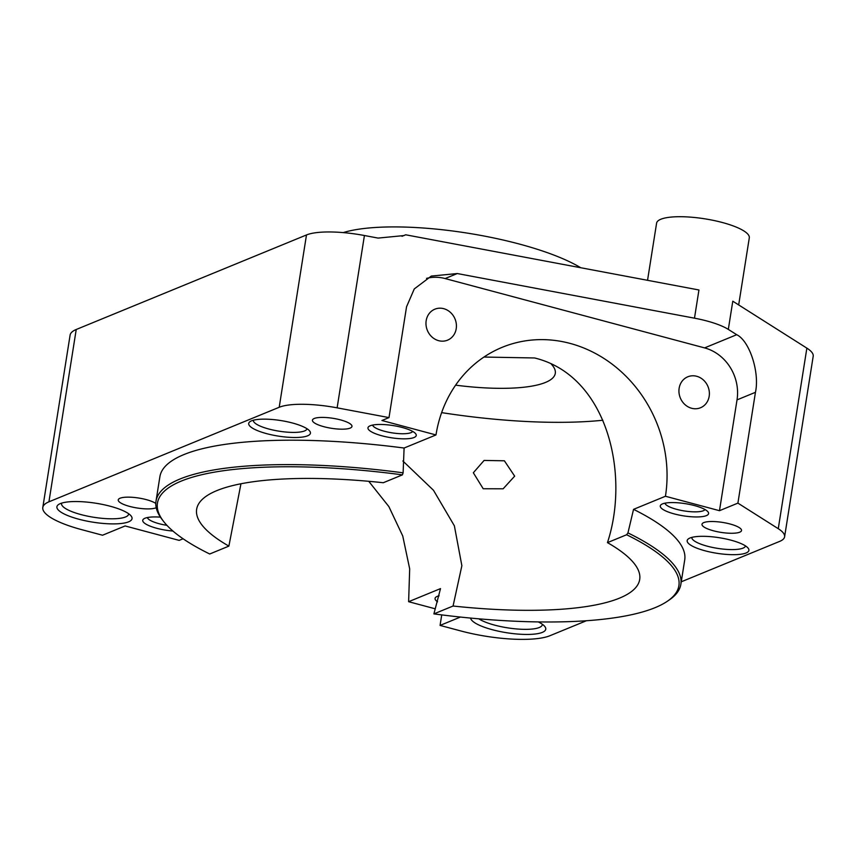 <?xml version="1.0" encoding="UTF-8"?>
<svg xmlns="http://www.w3.org/2000/svg" width="856" height="856" viewBox="0 0 856 856"><rect width="100%" height="100%" fill="white"/><g stroke="black" fill="none" stroke-linecap="round" stroke-linejoin="round"><path stroke-width="1.28" d="M343.213 232.607A138.019 34.796 9 0 1 519.228 244.014A138.019 34.796 9 0 1 580.743 267.735M323.9 426.705A20.009 5.04 9 0 1 312.429 420.168A20.009 5.04 9 0 1 340.485 419.889A20.009 5.04 9 0 1 351.966 426.427A20.009 5.04 9 0 1 323.9 426.705M713.455 530.795A20.009 5.04 9 0 1 701.984 524.257A20.009 5.04 9 0 1 730.04 523.99A20.009 5.04 9 0 1 741.521 530.517A20.009 5.04 9 0 1 713.455 530.795M156.22 507.715A20.009 5.04 9 0 1 129.716 506.431A20.009 5.04 9 0 1 118.246 499.893A20.009 5.04 9 0 1 146.301 499.626A20.009 5.04 9 0 1 155.803 503.435M647.543 280.308L656.595 223.159A46.93 11.834 9 0 1 710.073 219.735A46.93 11.834 9 0 1 749.3 237.84L738.675 304.929M586.403 620.739L549.969 635.708A67.924 17.12 9 0 1 512.209 639.1A67.924 17.12 9 0 1 460.86 630.968L440.07 625.415L441.728 614.908M76.227 329.496A67.924 17.12 -171 0 0 70.096 335.156L42.8 507.48A67.924 17.12 9 0 1 48.931 501.819L76.227 329.496L306.491 234.951A55.212 13.921 -171 0 1 364.421 235.518L378.085 238.086L403.872 235.582L405.68 234.79L402.02 236.299M183.088 538.777L179.161 540.382L125.126 525.948L102.538 535.225L81.737 529.671A67.924 17.12 9 0 1 46.877 514.766A67.924 17.12 9 0 1 42.8 507.48M709.175 396.285A16.735 14.959 -112.3 0 1 700.518 407.756A16.735 14.959 -112.3 0 1 684.896 404.535A16.735 14.959 -112.3 0 1 679.14 388.26A16.735 14.959 -112.3 0 1 687.796 376.79A16.735 14.959 -112.3 0 1 703.418 380.01A16.735 14.959 -112.3 0 1 709.175 396.285M514.67 476.15L503.135 488.797L483.201 488.744L473.336 472.758L484.1 460.432L504.387 460.796L514.67 476.15M456.216 328.693A16.735 14.959 -112.3 0 1 447.549 340.164A16.735 14.959 -112.3 0 1 431.927 336.943A16.735 14.959 -112.3 0 1 426.181 320.668A16.735 14.959 -112.3 0 1 434.837 309.198A16.735 14.959 -112.3 0 1 450.459 312.419A16.735 14.959 -112.3 0 1 456.216 328.693M163.742 521.625A263.969 66.543 9 0 0 209.709 553.993L228.884 546.117A224.293 56.539 9 0 1 196.645 509.288A224.293 56.539 9 0 1 383.285 482.731L402.448 474.855L403.112 472.822A265.692 66.971 -171 0 0 156.006 501.167A265.692 66.971 -171 0 0 162.34 519.827L163.742 521.625A263.969 66.543 9 0 1 402.448 474.855M403.112 472.822L404.096 448.03L435.982 434.944A127.844 114.297 -112.3 0 1 502.151 347.333A127.844 114.297 -112.3 0 1 621.467 371.921A127.844 114.297 -112.3 0 1 665.444 496.255L633.547 509.352L627.951 532.903L626.635 534.754L607.46 542.629C630.166 473.807 607.129 375.527 534.604 357.969L483.95 357.048M228.884 546.117L240.953 483.768M745.49 545.903A27.167 6.848 9 0 1 707.398 546.224A27.167 6.848 9 0 1 691.819 537.397M705.098 550.815A31.244 7.875 -171 0 0 737.487 554.56A31.244 7.875 -171 0 0 748.155 548.182A31.244 7.875 -171 0 0 730.992 540.179A31.244 7.875 -171 0 0 688.566 538.745A31.244 7.875 -171 0 0 705.098 550.815M705.002 509.534A20.373 5.136 9 0 1 676.604 509.331A20.373 5.136 9 0 1 664.941 503.189M674.293 513.921A24.45 6.163 -171 0 0 699.641 516.864A24.45 6.163 -171 0 0 707.998 511.867A24.45 6.163 -171 0 0 694.558 505.596A24.45 6.163 -171 0 0 661.367 504.484A24.45 6.163 -171 0 0 674.293 513.921M542.372 624.292A33.962 8.56 9 0 1 542.34 624.687A33.962 8.56 9 0 1 494.725 625.148A33.962 8.56 9 0 1 478.814 618.824M470.607 618.086A38.038 9.587 -171 0 0 492.425 629.738A38.038 9.587 -171 0 0 531.854 634.307A38.038 9.587 -171 0 0 544.844 626.538A38.038 9.587 -171 0 0 538.306 621.916M307.004 428.738A27.167 6.848 9 0 1 268.923 429.049A27.167 6.848 9 0 1 253.333 420.232M266.612 433.639A31.244 7.875 -171 0 0 299.001 437.395A31.244 7.875 -171 0 0 309.679 431.017A31.244 7.875 -171 0 0 292.506 423.014A31.244 7.875 -171 0 0 250.091 421.58A31.244 7.875 -171 0 0 266.612 433.639M412.678 431.424A20.373 5.136 9 0 1 384.28 431.221A20.373 5.136 9 0 1 372.617 425.079M381.979 435.811A24.45 6.163 -171 0 0 407.328 438.743A24.45 6.163 -171 0 0 415.674 433.757A24.45 6.163 -171 0 0 402.245 427.486A24.45 6.163 -171 0 0 369.043 426.374A24.45 6.163 -171 0 0 381.979 435.811M128.657 513.739A33.962 8.56 9 0 1 128.635 514.135A33.962 8.56 9 0 1 81.02 514.595A33.962 8.56 9 0 1 61.546 503.51A33.962 8.56 9 0 1 61.643 503.125M78.709 519.185A38.038 9.587 -171 0 0 118.139 523.754A38.038 9.587 -171 0 0 131.139 515.997A38.038 9.587 -171 0 0 110.242 506.249A38.038 9.587 -171 0 0 58.593 504.505A38.038 9.587 -171 0 0 78.709 519.185M166.92 525.327A20.373 5.136 9 0 1 159.066 523.69A20.373 5.136 9 0 1 147.403 517.548M160.414 517.152A24.45 6.163 -171 0 0 143.829 518.843A24.45 6.163 -171 0 0 156.755 528.28A24.45 6.163 -171 0 0 172.944 531.052M156.006 501.167L159.879 476.76A265.692 66.971 9 0 1 404.096 448.03M626.635 534.754A263.969 66.543 9 0 1 667.188 601.361A263.969 66.543 9 0 1 433.896 613.891L440.508 588.607L408.622 601.704L409.682 568.865L402.748 536.006L388.87 506.591L368.743 481.297M667.188 601.361L669.071 600.088A265.692 66.971 -171 0 0 680.862 584.295A265.692 66.971 -171 0 0 627.951 532.903M633.547 509.352A265.692 66.971 9 0 1 684.725 559.888L680.862 584.295M402.855 460.977L433.489 490.285L454.375 525.83L461.865 565.709L453.07 606.027L433.896 613.891M435.982 434.944L381.947 420.499L388.999 417.6L337.125 407.841A55.212 13.921 -171 0 0 279.206 407.274L48.931 501.819M439.117 595.787A24.45 6.163 -171 0 0 436.143 596.953A24.45 6.163 -171 0 0 437.555 601.789M408.622 601.704L435.233 608.809M460.421 617.058L440.07 625.415M681.258 581.802L779.613 541.409A55.212 13.921 -171 0 0 784.599 536.808A55.212 13.921 -171 0 0 778.265 528.698L737.904 503.125L719.479 510.69L665.444 496.255M602.859 420.243A224.293 56.539 9 0 1 441.621 412.624M607.46 542.629A224.293 56.539 9 0 1 639.7 579.458A224.293 56.539 9 0 1 453.07 606.027M388.999 417.6L406.547 306.79L414.272 288.932L431.306 276.071L457.297 273.546L694.483 318.175L698.945 289.981L405.68 234.79M694.483 318.175A46.93 11.834 9 0 1 728.317 329.4L732.79 301.194L806.866 348.135A55.212 13.921 -171 0 1 813.2 356.235L784.599 536.808M719.479 510.69L737.027 399.88A43.474 38.873 67.7 0 0 704.595 347.9L445.099 278.553A43.474 38.873 67.7 0 0 426.523 278.382M728.317 329.4L736.706 334.707C749.535 340.795 759.839 372.467 755.452 392.315L737.904 503.125M551.264 364.089A108.68 27.392 9 0 1 555.287 373.387A108.68 27.392 9 0 1 455.595 385.157M778.265 528.698L806.866 348.135M279.206 407.274L306.491 234.951M337.125 407.841L364.421 235.518M445.099 278.553L457.297 273.546M704.595 347.9L736.706 334.707M737.027 399.88L755.452 392.315"/></g></svg>
